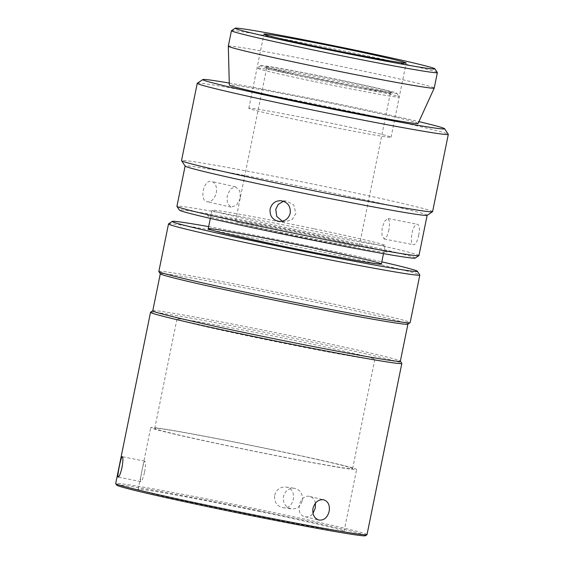 <?xml version="1.0" encoding="UTF-8"?>
<svg xmlns="http://www.w3.org/2000/svg" width="564" height="564" viewBox="0 0 564 564"><rect width="100%" height="100%" fill="white"/><g stroke="black" fill="none" stroke-linecap="round" stroke-linejoin="round"><path stroke-width="0.42" stroke-dasharray="2.82 2.11" d="M150.588 312.23A128.225 3.18 -168.5 0 1 299.28 339.373A128.225 3.18 -168.5 0 1 401.815 363.343M367.002 534.672A128.225 3.18 11.5 0 0 264.445 510.61A128.225 3.18 11.5 0 0 115.69 483.545M302.269 500.578C303.002 493.944 300.401 489.841 294.457 488.276C288.824 488.008 285.144 490.765 283.424 496.546C282.811 503.201 285.518 507.318 291.553 508.897C297.066 509.151 300.64 506.38 302.269 500.578M152.759 310.827A126.336 3.137 -168.5 0 1 152.816 310.757A126.336 3.137 -168.5 0 1 299.322 337.498A126.336 3.137 -168.5 0 1 400.341 361.115A126.336 3.137 -168.5 0 1 400.362 361.2M365.458 535.722A126.963 3.151 11.5 0 0 241.723 507.255A126.963 3.151 11.5 0 0 116.699 485.118M144.61 472.019C145.639 465.631 145.709 462.022 144.821 461.176C143.757 460.309 139.336 481.987 140.739 481.6C141.853 481.233 143.143 478.039 144.61 472.019M315.403 503.166C314.698 499.57 312.865 497.349 309.911 496.51C299.435 493.366 294.253 514.876 305.103 516.779C308.134 517.357 310.764 516.215 312.992 513.339M274.689 495.319C276.423 489.538 280.118 486.781 285.765 487.049C298.003 488.121 294.81 510.018 282.853 507.671C276.818 506.098 274.097 501.981 274.689 495.319M160.331 273.815A126.336 3.137 -168.5 0 1 160.31 273.73A126.336 3.137 -168.5 0 1 306.865 300.401A126.336 3.137 -168.5 0 1 407.906 324.11A126.336 3.137 -168.5 0 1 407.85 324.173M260.018 511.576A105.066 2.608 11.5 0 0 138.138 489.397A105.066 2.608 11.5 0 0 240.574 512.895A105.066 2.608 11.5 0 0 344.054 531.288A105.066 2.608 11.5 0 0 260.018 511.576M272.595 449.755A105.066 2.608 -168.5 0 1 356.631 469.474A105.066 2.608 -168.5 0 1 253.151 451.08A105.066 2.608 -168.5 0 1 150.715 427.575A105.066 2.608 -168.5 0 1 272.595 449.755M158.829 271.503A128.225 3.18 -168.5 0 1 307.584 298.575A128.225 3.18 -168.5 0 1 410.141 322.629M271.855 449.712A100.97 2.503 11.5 0 0 154.733 428.393A100.97 2.503 11.5 0 0 253.173 450.981A100.97 2.503 11.5 0 0 352.613 468.656A100.97 2.503 11.5 0 0 271.855 449.712M168.565 223.852A128.225 3.18 -168.5 0 1 213.079 230.514A128.225 3.18 -168.5 0 1 317.264 250.987A128.225 3.18 -168.5 0 1 376.216 263.705A128.225 3.18 -168.5 0 1 419.799 274.964M294.112 340.332A100.97 2.503 -168.5 0 1 374.863 359.275A100.97 2.503 -168.5 0 1 275.422 341.601A100.97 2.503 -168.5 0 1 176.983 319.02A100.97 2.503 -168.5 0 1 294.112 340.332M208.659 226.629A125.074 3.102 -168.5 0 1 381.807 261.851M285.941 233.292A63.105 1.565 11.5 0 0 359.148 246.609A63.105 1.565 11.5 0 0 297.623 232.495A63.105 1.565 11.5 0 0 235.47 221.448A63.105 1.565 11.5 0 0 285.941 233.292M317.137 79.975A63.105 1.565 -168.5 0 1 266.673 68.181A63.105 1.565 -168.5 0 1 266.666 68.138A63.105 1.565 -168.5 0 1 339.866 81.463A63.105 1.565 -168.5 0 1 390.337 93.3A63.105 1.565 -168.5 0 1 390.309 93.335A63.105 1.565 -168.5 0 1 317.137 79.975M340.346 80.236A64.366 1.6 -168.5 0 1 391.797 92.348A64.366 1.6 -168.5 0 1 328.431 81.047A64.366 1.6 -168.5 0 1 265.693 66.693A64.366 1.6 -168.5 0 1 266.751 66.58A64.366 1.6 -168.5 0 1 340.346 80.236M261.886 65.565A69.414 1.72 11.5 0 0 260.758 65.607A69.414 1.72 11.5 0 0 316.249 78.671A69.414 1.72 11.5 0 0 396.76 93.279A69.414 1.72 11.5 0 0 334.36 78.868A69.414 1.72 11.5 0 0 261.886 65.565M315.05 81.724A72.573 1.798 11.5 0 0 399.227 96.994A72.573 1.798 11.5 0 0 328.481 80.807A72.573 1.798 11.5 0 0 257.043 68.068A72.573 1.798 11.5 0 0 315.05 81.724M197.301 83.239A128.106 3.18 -168.5 0 1 345.852 110.354A128.106 3.18 -168.5 0 1 448.288 134.302M432.588 211.662A128.106 3.18 11.5 0 0 330.13 187.622A128.106 3.18 11.5 0 0 181.53 160.578M229.273 83.056A123.368 3.06 -168.5 0 1 418.925 121.641M427.103 215.321A123.495 3.067 11.5 0 0 427.152 215.251A123.495 3.067 11.5 0 0 328.382 192.084A123.495 3.067 11.5 0 0 185.126 166.013A123.495 3.067 11.5 0 0 185.147 166.091M418.114 123.431A96.324 2.39 11.5 0 0 341.072 105.341A96.324 2.39 11.5 0 0 229.329 85.016M418.953 255.562A123.495 3.067 11.5 0 0 320.183 232.389A123.495 3.067 11.5 0 0 176.92 206.318M216.322 192.817C217.084 186.684 215.54 182.898 211.683 181.446C203.724 178.985 198.944 200.594 207.108 201.757C211.415 202.053 214.489 199.071 216.322 192.817M418.671 235.371C419.884 229.012 419.531 225.318 417.621 224.282C412.756 222.674 408.618 244.416 413.652 244.72C415.696 244.536 417.374 241.42 418.671 235.371M228.307 46.17A105.066 2.608 -168.5 0 1 350.195 68.35A105.066 2.608 -168.5 0 1 434.231 88.069M282.303 221.243L285.074 221.807L292.166 219.544L295.846 213.509L293.759 204.908L286.336 201.024L283.523 201.256M415.182 258.086A120.343 2.989 11.5 0 0 318.984 235.442A120.343 2.989 11.5 0 0 179.408 210.118M240.356 198.225L236.584 205.197L231.021 207.143L227.341 203.266L227.158 195.948L230.464 188.877L235.597 186.832L239.742 190.815L240.356 198.225M389.012 229.618L386.876 236.485L384.14 238.995L381.976 235.407L382.131 227.722L384.803 220.954L388.102 218.55L389.738 222.04L389.012 229.618M231.501 30.66A105.066 2.608 -168.5 0 1 353.339 52.896A105.066 2.608 -168.5 0 1 437.354 72.544M281.302 233.052L223.605 220.362C209.547 216.936 204.711 215.37 209.082 215.681C213.241 215.37 270.163 225.924 313.316 235.005L371.013 247.695C385.071 251.128 389.907 252.686 385.536 252.383C381.384 252.686 324.455 242.132 281.302 233.052M333.021 123.608A72.573 1.798 11.5 0 0 248.837 108.288A72.573 1.798 11.5 0 0 319.591 124.517A72.573 1.798 11.5 0 0 391.064 137.221A72.573 1.798 11.5 0 0 333.021 123.608M314.479 228.885A88.344 2.193 -168.5 0 1 385.141 245.46A88.344 2.193 -168.5 0 1 298.13 229.992A88.344 2.193 -168.5 0 1 211.993 210.231A88.344 2.193 -168.5 0 1 314.479 228.885M381.37 264.008A88.344 2.193 11.5 0 0 310.708 247.427A88.344 2.193 11.5 0 0 208.222 228.78M144.821 461.176L122.317 456.678M140.739 481.6L118.236 477.102M305.103 516.779L318.914 520.05M309.911 496.51L323.715 499.789M282.853 507.671L291.553 508.897M285.765 487.049L294.457 488.276M344.054 531.288L356.631 469.474M138.138 489.397L150.715 427.575M352.613 468.656L374.863 359.275M154.733 428.393L176.983 319.02M266.666 68.138L235.47 221.448M390.337 93.3L359.148 246.609M390.309 93.335L391.797 92.348M266.673 68.181L265.693 66.693M260.758 65.607L257.043 68.068M396.76 93.279L399.227 96.994M286.336 201.024L280.738 200.685M285.074 221.807L279.476 221.469M235.597 186.832L211.683 181.446M231.021 207.143L207.108 201.757M384.14 238.995L413.652 244.72M388.102 218.55L417.621 224.282M391.064 137.221L406.158 63.041M248.837 108.288L263.931 34.108M383.478 253.631L385.141 245.46M210.33 218.402L211.993 210.231"/><path stroke-width="0.85" d="M400.369 361.157L401.815 363.343A128.225 3.18 -168.5 0 1 401.836 363.427A128.225 3.18 -168.5 0 1 253.088 336.363A128.225 3.18 -168.5 0 1 150.532 312.301A128.225 3.18 -168.5 0 1 150.588 312.23L152.773 310.785M150.532 312.301L115.69 483.545A128.225 3.18 11.5 0 0 115.712 483.63A128.225 3.18 11.5 0 0 230.986 510.237A128.225 3.18 11.5 0 0 364.859 534.82A128.225 3.18 11.5 0 0 366.945 534.742A128.225 3.18 11.5 0 0 367.002 534.672L401.836 363.427M122.014 467.5C120.576 473.527 119.314 476.721 118.236 477.102C116.741 477.461 121.154 455.775 122.317 456.678C123.178 457.51 123.072 461.119 122.014 467.5M312.964 508.375C314.888 502.101 318.47 499.239 323.715 499.789C328.213 501.424 330.025 505.274 329.157 511.344C327.423 517.66 324.004 520.558 318.914 520.05C314.24 518.372 312.259 514.481 312.964 508.375M407.899 324.145L400.362 361.2A126.336 3.137 -168.5 0 1 253.807 334.53A126.336 3.137 -168.5 0 1 152.759 310.827L160.303 273.773M115.712 483.63L116.699 485.118A126.963 3.151 11.5 0 0 230.831 511.463A126.963 3.151 11.5 0 0 363.392 535.8A126.963 3.151 11.5 0 0 365.458 535.722L366.945 534.742M312.992 513.339L315.297 508.058L315.403 503.166M381.807 261.851A125.074 3.102 -168.5 0 1 417.332 271.249L419.799 274.964A128.225 3.18 -168.5 0 1 419.82 275.049L410.141 322.629A128.225 3.18 -168.5 0 1 410.084 322.7L407.85 324.173A126.336 3.137 -168.5 0 1 405.798 324.251A126.336 3.137 -168.5 0 1 273.9 300.034A126.336 3.137 -168.5 0 1 160.331 273.815L158.851 271.587A128.225 3.18 -168.5 0 1 158.829 271.503L168.509 223.922A128.225 3.18 -168.5 0 1 168.565 223.852L172.288 221.391A125.074 3.102 -168.5 0 1 208.659 226.629M410.084 322.7A128.225 3.18 -168.5 0 1 407.998 322.777A128.225 3.18 -168.5 0 1 274.125 298.194A128.225 3.18 -168.5 0 1 158.851 271.587M419.82 275.049A128.225 3.18 -168.5 0 1 271.065 247.977A128.225 3.18 -168.5 0 1 168.509 223.922M417.332 271.249A125.074 3.102 -168.5 0 1 272.264 244.924A125.074 3.102 -168.5 0 1 172.288 221.391M278.877 245.354C320.472 254.11 375.652 264.354 379.896 264.107C384.239 264.424 379.678 262.944 366.219 259.651L310.708 247.427C269.113 238.671 213.939 228.434 209.695 228.681C205.352 228.357 209.914 229.844 223.365 233.136L278.877 245.354M418.925 121.641A123.368 3.06 -168.5 0 1 444.594 128.726L448.288 134.302A128.106 3.18 -168.5 0 1 448.309 134.387A128.106 3.18 -168.5 0 1 299.703 107.343A128.106 3.18 -168.5 0 1 197.245 83.31A128.106 3.18 -168.5 0 1 197.301 83.239L202.885 79.545A123.368 3.06 -168.5 0 1 229.273 83.056M197.245 83.31L181.53 160.578A128.106 3.18 11.5 0 0 181.552 160.662A128.106 3.18 11.5 0 0 306.421 189.236A128.106 3.18 11.5 0 0 432.532 211.726A128.106 3.18 11.5 0 0 432.588 211.662L448.309 134.387M444.594 128.726A123.368 3.06 -168.5 0 1 301.5 102.761A123.368 3.06 -168.5 0 1 202.885 79.545M181.552 160.662L185.147 166.091A123.495 3.067 11.5 0 0 305.526 193.635A123.495 3.067 11.5 0 0 427.103 215.321L432.532 211.726M228.307 46.185L229.329 85.016A96.324 2.39 11.5 0 0 323.243 106.554A96.324 2.39 11.5 0 0 418.114 123.431L434.224 88.083A105.066 2.608 -168.5 0 1 432.475 88.188A105.066 2.608 -168.5 0 1 321.797 67.842A105.066 2.608 -168.5 0 1 228.307 46.185A105.066 2.608 -168.5 0 1 228.307 46.17L231.451 30.717A105.066 2.608 -168.5 0 1 231.501 30.66L235.216 28.2A101.915 2.531 -168.5 0 1 335.545 46.093A101.915 2.531 -168.5 0 1 434.893 68.822A101.915 2.531 -168.5 0 1 316.686 47.376A101.915 2.531 -168.5 0 1 235.216 28.2M185.119 166.049L176.92 206.318A123.495 3.067 11.5 0 0 176.948 206.403A123.495 3.067 11.5 0 0 297.327 233.94A123.495 3.067 11.5 0 0 418.904 255.626A123.495 3.067 11.5 0 0 418.953 255.562L427.145 215.293M270.142 208.99C271.658 203.548 275.197 200.777 280.738 200.685C287.605 201.954 290.763 206.114 290.22 213.171C288.669 218.613 285.081 221.377 279.476 221.469C272.645 220.207 269.536 216.047 270.142 208.99M434.893 68.822L437.354 72.544A105.066 2.608 -168.5 0 1 437.375 72.615L434.231 88.069A105.066 2.608 -168.5 0 1 434.224 88.083M283.523 201.256L278.228 204.394L275.768 209.336L276.741 216.379L282.303 221.243M176.948 206.403L179.408 210.118A120.343 2.989 11.5 0 0 296.713 236.958A120.343 2.989 11.5 0 0 415.182 258.086L418.904 255.626M437.375 72.615A105.066 2.608 -168.5 0 1 315.487 50.429A105.066 2.608 -168.5 0 1 231.451 30.717M348.115 49.428A72.573 1.798 11.5 0 0 263.931 34.108A72.573 1.798 11.5 0 0 334.685 50.337A72.573 1.798 11.5 0 0 406.158 63.041A72.573 1.798 11.5 0 0 348.115 49.428M210.33 218.402L208.222 228.78A88.344 2.193 11.5 0 0 294.359 248.541A88.344 2.193 11.5 0 0 381.37 264.008L383.478 253.631"/></g></svg>
